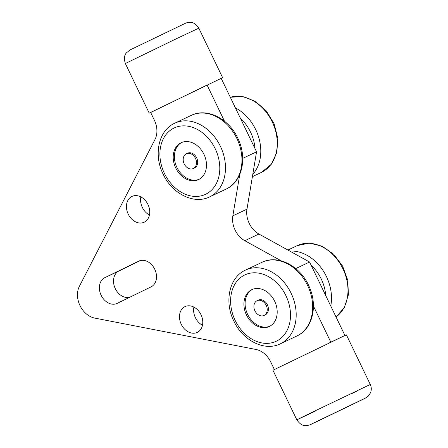 <?xml version="1.0" encoding="UTF-8"?>
<svg xmlns="http://www.w3.org/2000/svg" width="448" height="448" viewBox="0 0 448 448"><rect width="100%" height="100%" fill="white"/><g stroke="black" fill="none" stroke-linecap="round" stroke-linejoin="round"><path stroke-width="0.67" d="M184.206 163.895A8.154 6.272 64.7 0 1 186.362 153.776A8.154 6.272 64.7 0 1 195.485 158.402A8.154 6.272 64.7 0 1 193.334 168.515A8.154 6.272 64.7 0 1 184.206 163.895M193.334 168.515L194.51 167.961A8.154 6.272 -115.3 0 0 196.666 157.842A8.154 6.272 -115.3 0 0 187.538 153.222L186.362 153.776M203.946 154.28A20.384 15.68 -115.3 0 0 181.132 142.722A20.384 15.68 -115.3 0 0 175.745 168.011A20.384 15.68 -115.3 0 0 198.565 179.575A20.384 15.68 -115.3 0 0 203.946 154.28M199.142 179.278A20.384 15.68 64.7 0 1 176.926 167.457A20.384 15.68 64.7 0 1 181.726 142.458M254.918 310.822A8.154 6.272 64.7 0 1 257.074 300.709A8.154 6.272 64.7 0 1 266.202 305.329A8.154 6.272 64.7 0 1 264.046 315.448A8.154 6.272 64.7 0 1 254.918 310.822M264.046 315.448L265.222 314.888A8.154 6.272 -115.3 0 0 267.378 304.774A8.154 6.272 -115.3 0 0 258.25 300.149L257.074 300.709M274.658 301.213A20.384 15.68 -115.3 0 0 251.843 289.649A20.384 15.68 -115.3 0 0 246.462 314.944A20.384 15.68 -115.3 0 0 269.276 326.502A20.384 15.68 -115.3 0 0 274.658 301.213M269.858 326.206A20.384 15.68 64.7 0 1 247.638 314.384A20.384 15.68 64.7 0 1 252.442 289.391M184.94 306.656A14.269 10.976 64.7 0 1 185.024 306.617A14.269 10.976 64.7 0 1 201.023 314.765A14.269 10.976 64.7 0 1 197.316 332.371A14.269 10.976 64.7 0 1 197.226 332.41A14.269 10.976 64.7 0 1 181.227 324.262A14.269 10.976 64.7 0 1 184.94 306.656M131.902 196.459A14.269 10.976 64.7 0 1 131.992 196.42A14.269 10.976 64.7 0 1 147.991 204.568A14.269 10.976 64.7 0 1 144.278 222.174A14.269 10.976 64.7 0 1 144.194 222.214A14.269 10.976 64.7 0 1 128.195 214.066A14.269 10.976 64.7 0 1 131.902 196.459M370.283 384.474C371.538 387.206 371.616 389.973 370.518 392.778L368.318 396.088L364.997 398.367L314.77 422.598C309.708 424.631 311.842 424.788 306.09 425.6C302.882 426.031 299.79 424.105 296.817 419.826L272.95 370.238L343.644 336.118L346.416 334.88L370.283 384.474L310.01 413.286L296.817 419.826L315.269 411.169M329.521 342.798L344.943 335.485L309.59 262.024L258.933 234.024A20.384 15.68 64.7 0 1 246.971 209.16L256.553 151.827L221.2 78.361L149.206 113.114L151.973 111.877L150.674 112.51L154.37 120.187A20.384 15.68 64.7 0 1 154.974 139.524L79.402 286.278A20.384 15.68 -115.3 0 0 94.713 318.086L256.021 349.479A20.384 15.68 64.7 0 1 270.726 361.95L274.355 369.494M221.267 78.501L222.667 77.756L221.211 78.389M205.778 85.674L151.973 111.877M344.943 335.485L343.644 336.118M149.442 215.04A14.269 10.976 64.7 0 1 140.868 196.913M202.474 325.237A14.269 10.976 64.7 0 1 193.9 307.115M129.713 297.282A14.269 10.976 64.7 0 1 114.828 287.605A14.269 10.976 64.7 0 1 118.966 270.973L140.308 260.579M224.465 121.173L207.077 85.042M256.553 151.827L242.698 158.379M330.82 342.166L313.421 306.012M281.299 260.87L244.81 240.705A20.384 15.68 64.7 0 1 232.848 215.841L239.77 174.434M138.684 261.173A14.269 10.976 64.7 0 1 138.768 261.134A14.269 10.976 64.7 0 1 154.767 269.276A14.269 10.976 64.7 0 1 151.054 286.882L117.219 303.363A14.269 10.976 64.7 0 1 117.13 303.408A14.269 10.976 64.7 0 1 101.13 295.26A14.269 10.976 64.7 0 1 104.843 277.654L138.858 261.089M309.59 262.024L295.747 268.57M191.246 115.388C207.486 107.178 230.104 119.454 238.493 139.77C247.212 158.659 241.998 181.798 226.374 188.966L226.111 189.09A40.768 31.366 64.7 0 0 226.358 188.972A40.768 31.366 64.7 0 0 236.88 138.505A40.768 31.366 64.7 0 0 191.246 115.388L174.507 123.312C158.217 130.738 153.395 155.445 163.386 174.647C172.368 193.782 194.018 204.742 209.63 196.885A40.768 31.366 -115.3 0 0 209.877 196.767A40.768 31.366 -115.3 0 0 220.399 146.3A40.768 31.366 -115.3 0 0 174.77 123.183A40.768 31.366 -115.3 0 0 174.524 123.301M252.801 174.289A40.768 31.366 -115.3 0 0 255.707 129.601A40.768 31.366 -115.3 0 0 235.407 107.878M261.419 172.39L271.258 164.332L276.853 152.426L277.805 138.275L274.114 123.794L266.308 110.919L255.427 101.399L242.866 96.578L230.294 97.261A40.768 31.366 64.7 0 1 272.188 121.806A40.768 31.366 64.7 0 1 261.666 172.273A40.768 31.366 64.7 0 1 261.419 172.39L252.403 176.652M330.764 306.023A40.768 31.366 -115.3 0 0 326.424 276.528A40.768 31.366 -115.3 0 0 289.828 251.098M287.913 250.04L297.27 245.616A40.768 31.366 64.7 0 1 342.899 268.733A40.768 31.366 64.7 0 1 336.045 316.994M291.116 293.233A40.768 31.366 -115.3 0 0 245.482 270.11A40.768 31.366 -115.3 0 0 245.235 270.234L261.957 262.321A40.768 31.366 64.7 0 1 307.591 285.438A40.768 31.366 64.7 0 1 297.069 335.899A40.768 31.366 64.7 0 1 296.822 336.022L280.347 343.812A40.768 31.366 -115.3 0 0 280.594 343.694A40.768 31.366 -115.3 0 0 291.116 293.233M244.647 275.016A36.691 28.23 64.7 0 1 285.942 295.719A36.691 28.23 64.7 0 1 276.472 341.135A36.691 28.23 64.7 0 1 235.178 320.438A36.691 28.23 64.7 0 1 244.647 275.016M311.142 265.244A36.691 28.23 64.7 0 1 325.718 295.534M240.425 118.317A36.691 28.23 64.7 0 1 255.007 148.602M173.936 128.089A36.691 28.23 64.7 0 1 215.225 148.786A36.691 28.23 64.7 0 1 205.755 194.208A36.691 28.23 64.7 0 1 164.466 173.505A36.691 28.23 64.7 0 1 173.936 128.089M352.005 393.484L357.09 391.014M149.206 113.114L125.339 63.521L177.593 38.147L198.806 28.168L222.667 77.756M118.966 270.973L104.843 277.654M258.933 234.024L244.81 240.705M246.971 209.16L232.848 215.841M261.957 262.321C278.197 254.111 300.815 266.381 309.21 286.703C317.923 305.586 312.715 328.731 297.086 335.894L296.822 336.022M297.27 245.616L309.406 243.107L322.134 246.182L333.704 254.262L342.647 266.174L347.782 280.291L348.415 294.734L344.372 307.574L336.056 317.016M311.03 424.262L364.885 398.345M125.339 63.521C123.85 58.531 124.275 54.914 126.616 52.674L130.15 49.874L185.41 23.29C185.931 22.882 187.449 22.585 189.969 22.4C192.769 21.974 195.709 23.895 198.806 28.168M245.218 270.239C228.928 277.665 224.106 302.372 234.097 321.574C243.085 340.715 264.729 351.669 280.347 343.812M226.111 189.09L209.63 196.885"/></g></svg>
